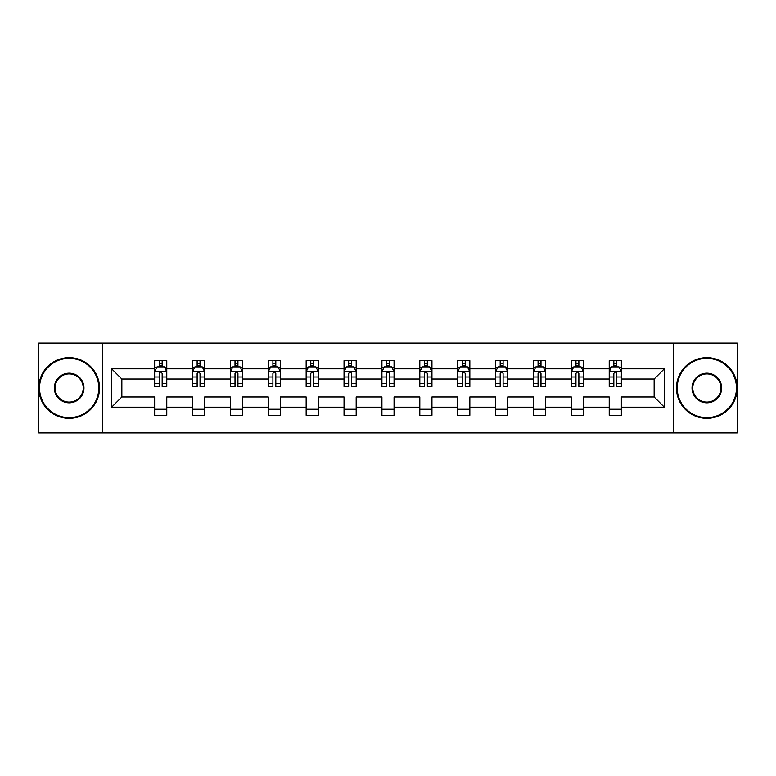 <?xml version="1.0" encoding="UTF-8"?>
<svg xmlns="http://www.w3.org/2000/svg" width="776" height="776" viewBox="0 0 776 776"><rect width="100%" height="100%" fill="white"/><g stroke="black" fill="none" stroke-linecap="round" stroke-linejoin="round"><path stroke-width="1.16" d="M673.694 343.079L38.8 343.079L38.8 432.921L737.2 432.921L737.2 343.079L673.694 343.079L673.694 432.921M621.363 407.187L621.363 396.982L654.149 396.982L664.353 407.187L621.363 407.187L621.363 415.315L609.228 415.315L609.228 407.187L583.484 407.187L583.484 415.315L571.34 415.315L571.34 407.187L545.606 407.187L545.606 415.315L533.461 415.315L533.461 407.187L507.717 407.187L507.717 415.315L495.573 415.315L495.573 407.187L469.839 407.187L469.839 415.315L457.695 415.315L457.695 407.187L431.951 407.187L431.951 415.315L419.816 415.315L419.816 407.187L394.072 407.187L394.072 415.315L381.928 415.315L381.928 407.187L356.184 407.187L356.184 415.315L344.049 415.315L344.049 407.187L318.305 407.187L318.305 415.315L306.161 415.315L306.161 407.187L280.427 407.187L280.427 415.315L268.283 415.315L268.283 407.187L242.539 407.187L242.539 415.315L230.394 415.315L230.394 407.187L204.66 407.187L204.66 415.315L192.516 415.315L192.516 407.187L166.772 407.187L166.772 415.315L154.637 415.315L154.637 407.187L111.647 407.187L111.647 368.813L154.637 368.813L154.637 360.685L166.772 360.685L166.772 368.813L192.516 368.813L192.516 360.685L204.66 360.685L204.66 368.813L230.394 368.813L230.394 360.685L242.539 360.685L242.539 368.813L268.283 368.813L268.283 360.685L280.427 360.685L280.427 368.813L306.161 368.813L306.161 360.685L318.305 360.685L318.305 368.813L344.049 368.813L344.049 360.685L356.184 360.685L356.184 368.813L381.928 368.813L381.928 360.685L394.072 360.685L394.072 368.813L419.816 368.813L419.816 360.685L431.951 360.685L431.951 368.813L457.695 368.813L457.695 360.685L469.839 360.685L469.839 368.813L495.573 368.813L495.573 360.685L507.717 360.685L507.717 368.813L533.461 368.813L533.461 360.685L545.606 360.685L545.606 368.813L571.34 368.813L571.34 360.685L583.484 360.685L583.484 368.813L609.228 368.813L609.228 360.685L621.363 360.685L621.363 368.813L664.353 368.813L664.353 407.187M102.306 432.921L102.306 343.079M609.228 368.813L609.228 379.018L583.484 379.018L583.484 368.813M583.484 407.187L583.484 396.982L609.228 396.982L609.228 407.187M571.34 368.813L571.34 379.018L545.606 379.018L545.606 368.813M545.606 407.187L545.606 396.982L571.34 396.982L571.34 407.187M533.461 368.813L533.461 379.018L507.717 379.018L507.717 368.813M507.717 407.187L507.717 396.982L533.461 396.982L533.461 407.187M495.573 368.813L495.573 379.018L469.839 379.018L469.839 368.813M469.839 407.187L469.839 396.982L495.573 396.982L495.573 407.187M457.695 368.813L457.695 379.018L431.951 379.018L431.951 368.813M431.951 407.187L431.951 396.982L457.695 396.982L457.695 407.187M419.816 368.813L419.816 379.018L394.072 379.018L394.072 368.813M394.072 407.187L394.072 396.982L419.816 396.982L419.816 407.187M381.928 368.813L381.928 379.018L356.184 379.018L356.184 368.813M356.184 407.187L356.184 396.982L381.928 396.982L381.928 407.187M344.049 368.813L344.049 379.018L318.305 379.018L318.305 368.813M318.305 407.187L318.305 396.982L344.049 396.982L344.049 407.187M306.161 368.813L306.161 379.018L280.427 379.018L280.427 368.813M280.427 407.187L280.427 396.982L306.161 396.982L306.161 407.187M268.283 368.813L268.283 379.018L242.539 379.018L242.539 368.813M242.539 407.187L242.539 396.982L268.283 396.982L268.283 407.187M230.394 368.813L230.394 379.018L204.66 379.018L204.66 368.813M204.66 407.187L204.66 396.982L230.394 396.982L230.394 407.187M192.516 368.813L192.516 379.018L166.772 379.018L166.772 368.813M166.772 407.187L166.772 396.982L192.516 396.982L192.516 407.187M154.637 368.813L154.637 379.018L121.851 379.018L121.851 396.982L154.637 396.982L154.637 407.187M111.647 368.813L121.851 379.018M654.149 396.982L654.149 379.018L621.363 379.018L621.363 368.813M613.835 366.747L616.755 366.747M575.957 366.747L578.867 366.747M538.069 366.747L540.988 366.747M500.19 366.747L503.1 366.747M462.312 366.747L465.222 366.747M424.423 366.747L427.343 366.747M386.545 366.747L389.455 366.747M348.657 366.747L351.576 366.747M310.778 366.747L313.688 366.747M272.9 366.747L275.81 366.747M235.012 366.747L237.931 366.747M197.133 366.747L200.043 366.747M159.245 366.747L162.165 366.747M154.637 409.253L166.772 409.253M192.516 409.253L204.66 409.253M230.394 409.253L242.539 409.253M268.283 409.253L280.427 409.253M306.161 409.253L318.305 409.253M344.049 409.253L356.184 409.253M381.928 409.253L394.072 409.253M419.816 409.253L431.951 409.253M457.695 409.253L469.839 409.253M495.573 409.253L507.717 409.253M533.461 409.253L545.606 409.253M571.34 409.253L583.484 409.253M609.228 409.253L621.363 409.253M121.851 396.982L111.647 407.187M664.353 368.813L654.149 379.018M162.165 363.837L159.245 363.837M156.917 367.164L154.637 367.164L154.637 360.685L159.245 360.685L159.245 366.873M154.637 383.499L154.637 386.545L159.245 386.545L159.245 383.499L154.637 383.499L154.637 379.018M166.772 379.018L166.772 386.545L162.165 386.545L162.165 373.547C161.195 371.685 160.225 371.685 159.245 373.547L159.245 383.499M164.493 367.164L166.772 367.164L166.772 360.685L162.165 360.685L162.165 366.873M166.772 371.733L164.347 366.873L157.062 366.873L154.637 371.733M69.151 358.376A29.624 29.624 0 0 0 39.527 388A29.624 29.624 0 0 0 69.151 417.624A29.624 29.624 0 0 0 98.785 388A29.624 29.624 0 0 0 69.151 358.376M69.151 418.351A30.351 30.351 0 0 1 38.8 388A30.351 30.351 0 0 1 69.151 357.649A30.351 30.351 0 0 1 99.512 388A30.351 30.351 0 0 1 69.151 418.351M69.151 373.188A14.812 14.812 0 0 1 83.963 388A14.812 14.812 0 0 1 69.151 402.812A14.812 14.812 0 0 1 54.339 388A14.812 14.812 0 0 1 69.151 373.188M69.151 402.084A14.084 14.084 0 0 0 83.236 388A14.084 14.084 0 0 0 69.151 373.916A14.084 14.084 0 0 0 55.067 388A14.084 14.084 0 0 0 69.151 402.084M706.849 358.376A29.624 29.624 0 0 0 677.215 388A29.624 29.624 0 0 0 706.849 417.624A29.624 29.624 0 0 0 736.472 388A29.624 29.624 0 0 0 706.849 358.376M706.849 418.351A30.351 30.351 0 0 1 676.488 388A30.351 30.351 0 0 1 706.849 357.649A30.351 30.351 0 0 1 737.2 388A30.351 30.351 0 0 1 706.849 418.351M706.849 373.188A14.812 14.812 0 0 1 721.661 388A14.812 14.812 0 0 1 706.849 402.812A14.812 14.812 0 0 1 692.037 388A14.812 14.812 0 0 1 706.849 373.188M706.849 402.084A14.084 14.084 0 0 0 720.933 388A14.084 14.084 0 0 0 706.849 373.916A14.084 14.084 0 0 0 692.764 388A14.084 14.084 0 0 0 706.849 402.084M200.043 363.837L197.133 363.837M194.795 367.164L192.516 367.164L192.516 360.685L197.133 360.685L197.133 366.873M192.516 383.499L192.516 386.545L197.133 386.545L197.133 383.499L192.516 383.499L192.516 379.018M204.66 379.018L204.66 386.545L200.043 386.545L200.043 373.547C199.073 371.685 198.103 371.685 197.133 373.547L197.133 383.499M202.371 367.164L204.66 367.164L204.66 360.685L200.043 360.685L200.043 366.873M204.66 371.733L202.226 366.873L194.941 366.873L192.516 371.733M237.931 363.837L235.012 363.837M232.684 367.164L230.394 367.164L230.394 360.685L235.012 360.685L235.012 366.873M230.394 383.499L230.394 386.545L235.012 386.545L235.012 383.499L230.394 383.499L230.394 379.018M242.539 379.018L242.539 386.545L237.931 386.545L237.931 373.547C236.961 371.685 235.982 371.685 235.012 373.547L235.012 383.499M240.259 367.164L242.539 367.164L242.539 360.685L237.931 360.685L237.931 366.873M242.539 371.733L240.114 366.873L232.829 366.873L230.394 371.733M275.81 363.837L272.9 363.837M270.562 367.164L268.283 367.164L268.283 360.685L272.9 360.685L272.9 366.873M268.283 383.499L268.283 386.545L272.9 386.545L272.9 383.499L268.283 383.499L268.283 379.018M280.427 379.018L280.427 386.545L275.81 386.545L275.81 373.547C274.84 371.685 273.87 371.685 272.9 373.547L272.9 383.499M278.138 367.164L280.427 367.164L280.427 360.685L275.81 360.685L275.81 366.873M280.427 371.733L277.992 366.873L270.708 366.873L268.283 371.733M313.688 363.837L310.778 363.837M308.45 367.164L306.161 367.164L306.161 360.685L310.778 360.685L310.778 366.873M306.161 383.499L306.161 386.545L310.778 386.545L310.778 383.499L306.161 383.499L306.161 379.018M318.305 379.018L318.305 386.545L313.688 386.545L313.688 373.547C312.718 371.685 311.748 371.685 310.778 373.547L310.778 383.499M316.026 367.164L318.305 367.164L318.305 360.685L313.688 360.685L313.688 366.873M318.305 371.733L315.88 366.873L308.596 366.873L306.161 371.733M351.576 363.837L348.657 363.837M346.329 367.164L344.049 367.164L344.049 360.685L348.657 360.685L348.657 366.873M344.049 383.499L344.049 386.545L348.657 386.545L348.657 383.499L344.049 383.499L344.049 379.018M356.184 379.018L356.184 386.545L351.576 386.545L351.576 373.547C350.606 371.685 349.636 371.685 348.657 373.547L348.657 383.499M353.904 367.164L356.184 367.164L356.184 360.685L351.576 360.685L351.576 366.873M356.184 371.733L353.759 366.873L346.474 366.873L344.049 371.733M389.455 363.837L386.545 363.837M384.207 367.164L381.928 367.164L381.928 360.685L386.545 360.685L386.545 366.873M381.928 383.499L381.928 386.545L386.545 386.545L386.545 383.499L381.928 383.499L381.928 379.018M394.072 379.018L394.072 386.545L389.455 386.545L389.455 373.547C388.485 371.685 387.515 371.685 386.545 373.547L386.545 383.499M391.793 367.164L394.072 367.164L394.072 360.685L389.455 360.685L389.455 366.873M394.072 371.733L391.647 366.873L384.353 366.873L381.928 371.733M427.343 363.837L424.423 363.837M422.095 367.164L419.816 367.164L419.816 360.685L424.423 360.685L424.423 366.873M419.816 383.499L419.816 386.545L424.423 386.545L424.423 383.499L419.816 383.499L419.816 379.018M431.951 379.018L431.951 386.545L427.343 386.545L427.343 373.547C426.373 371.685 425.394 371.685 424.423 373.547L424.423 383.499M429.671 367.164L431.951 367.164L431.951 360.685L427.343 360.685L427.343 366.873M431.951 371.733L429.526 366.873L422.241 366.873L419.816 371.733M465.222 363.837L462.312 363.837M459.974 367.164L457.695 367.164L457.695 360.685L462.312 360.685L462.312 366.873M457.695 383.499L457.695 386.545L462.312 386.545L462.312 383.499L457.695 383.499L457.695 379.018M469.839 379.018L469.839 386.545L465.222 386.545L465.222 373.547C464.252 371.685 463.282 371.685 462.312 373.547L462.312 383.499M467.55 367.164L469.839 367.164L469.839 360.685L465.222 360.685L465.222 366.873M469.839 371.733L467.404 366.873L460.12 366.873L457.695 371.733M503.1 363.837L500.19 363.837M497.862 367.164L495.573 367.164L495.573 360.685L500.19 360.685L500.19 366.873M495.573 383.499L495.573 386.545L500.19 386.545L500.19 383.499L495.573 383.499L495.573 379.018M507.717 379.018L507.717 386.545L503.1 386.545L503.1 373.547C502.13 371.685 501.16 371.685 500.19 373.547L500.19 383.499M505.438 367.164L507.717 367.164L507.717 360.685L503.1 360.685L503.1 366.873M507.717 371.733L505.292 366.873L498.008 366.873L495.573 371.733M540.988 363.837L538.069 363.837M535.741 367.164L533.461 367.164L533.461 360.685L538.069 360.685L538.069 366.873M533.461 383.499L533.461 386.545L538.069 386.545L538.069 383.499L533.461 383.499L533.461 379.018M545.606 379.018L545.606 386.545L540.988 386.545L540.988 373.547C540.018 371.685 539.048 371.685 538.069 373.547L538.069 383.499M543.316 367.164L545.606 367.164L545.606 360.685L540.988 360.685L540.988 366.873M545.606 371.733L543.171 366.873L535.886 366.873L533.461 371.733M578.867 363.837L575.957 363.837M573.629 367.164L571.34 367.164L571.34 360.685L575.957 360.685L575.957 366.873M571.34 383.499L571.34 386.545L575.957 386.545L575.957 383.499L571.34 383.499L571.34 379.018M583.484 379.018L583.484 386.545L578.867 386.545L578.867 373.547C577.897 371.685 576.927 371.685 575.957 373.547L575.957 383.499M581.205 367.164L583.484 367.164L583.484 360.685L578.867 360.685L578.867 366.873M583.484 371.733L581.059 366.873L573.774 366.873L571.34 371.733M616.755 363.837L613.835 363.837M611.507 367.164L609.228 367.164L609.228 360.685L613.835 360.685L613.835 366.873M609.228 383.499L609.228 386.545L613.835 386.545L613.835 383.499L609.228 383.499L609.228 379.018M621.363 379.018L621.363 386.545L616.755 386.545L616.755 373.547C615.785 371.685 614.815 371.685 613.835 373.547L613.835 383.499M619.083 367.164L621.363 367.164L621.363 360.685L616.755 360.685L616.755 366.873M621.363 371.733L618.938 366.873L611.653 366.873L609.228 371.733M166.714 371.607L154.696 371.607M166.772 383.499L162.165 383.499M159.245 376.99L154.637 376.99M166.772 376.99L162.165 376.99M162.165 365.38L159.245 365.38M204.592 371.607L192.574 371.607M204.66 383.499L200.043 383.499M197.133 376.99L192.516 376.99M204.66 376.99L200.043 376.99M200.043 365.38L197.133 365.38M242.481 371.607L230.462 371.607M242.539 383.499L237.931 383.499M235.012 376.99L230.394 376.99M242.539 376.99L237.931 376.99M237.931 365.38L235.012 365.38M280.359 371.607L268.341 371.607M280.427 383.499L275.81 383.499M272.9 376.99L268.283 376.99M280.427 376.99L275.81 376.99M275.81 365.38L272.9 365.38M318.247 371.607L306.229 371.607M318.305 383.499L313.688 383.499M310.778 376.99L306.161 376.99M318.305 376.99L313.688 376.99M313.688 365.38L310.778 365.38M356.126 371.607L344.108 371.607M356.184 383.499L351.576 383.499M348.657 376.99L344.049 376.99M356.184 376.99L351.576 376.99M351.576 365.38L348.657 365.38M394.014 371.607L381.986 371.607M394.072 383.499L389.455 383.499M386.545 376.99L381.928 376.99M394.072 376.99L389.455 376.99M389.455 365.38L386.545 365.38M431.892 371.607L419.874 371.607M431.951 383.499L427.343 383.499M424.423 376.99L419.816 376.99M431.951 376.99L427.343 376.99M427.343 365.38L424.423 365.38M469.771 371.607L457.753 371.607M469.839 383.499L465.222 383.499M462.312 376.99L457.695 376.99M469.839 376.99L465.222 376.99M465.222 365.38L462.312 365.38M507.659 371.607L495.641 371.607M507.717 383.499L503.1 383.499M500.19 376.99L495.573 376.99M507.717 376.99L503.1 376.99M503.1 365.38L500.19 365.38M545.538 371.607L533.519 371.607M545.606 383.499L540.988 383.499M538.069 376.99L533.461 376.99M545.606 376.99L540.988 376.99M540.988 365.38L538.069 365.38M583.426 371.607L571.408 371.607M583.484 383.499L578.867 383.499M575.957 376.99L571.34 376.99M583.484 376.99L578.867 376.99M578.867 365.38L575.957 365.38M621.304 371.607L609.286 371.607M621.363 383.499L616.755 383.499M613.835 376.99L609.228 376.99M621.363 376.99L616.755 376.99M616.755 365.38L613.835 365.38"/></g></svg>
